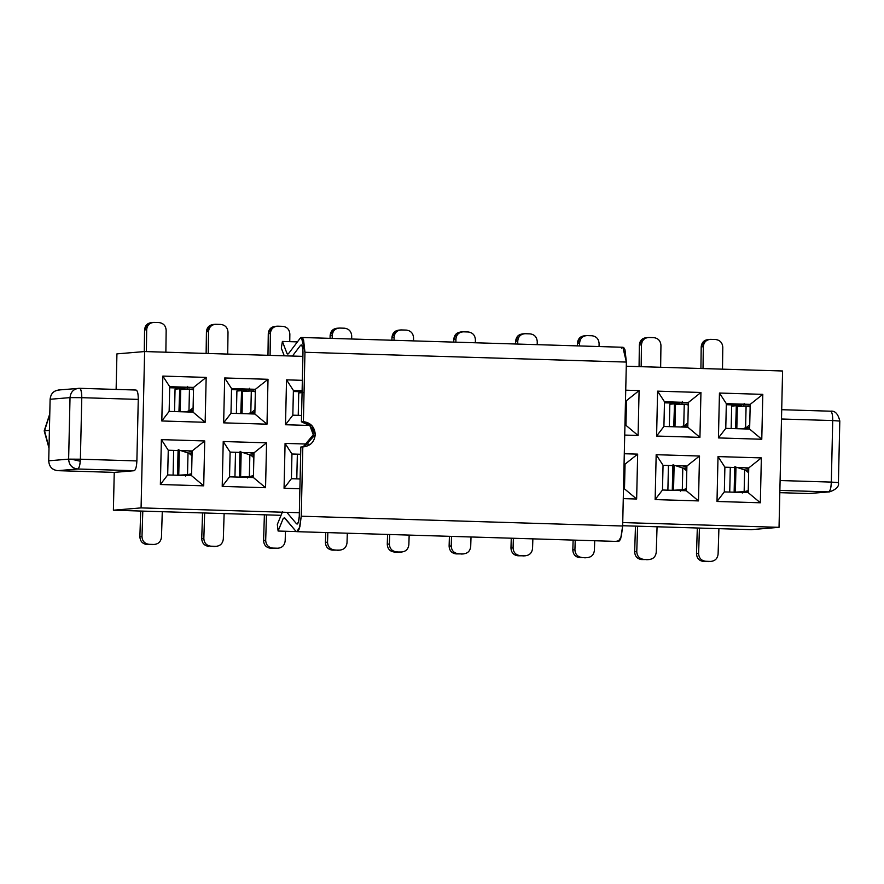 <?xml version="1.0" encoding="UTF-8"?>
<svg xmlns="http://www.w3.org/2000/svg" width="884" height="884" viewBox="0 0 884 884"><rect width="100%" height="100%" fill="white"/><g stroke="black" fill="none" stroke-linecap="round" stroke-linejoin="round"><path stroke-width="1.33" d="M44.531 431.978L49.018 447.658L44.543 430.806L49.769 414.253L44.543 430.806L49.405 430.397L44.543 430.806L44.531 431.978M80.278 461.249L70.985 459.083M49.007 448.144L44.2 430.873L49.78 413.889M79.571 388.308L135.981 390.032C137.495 390.474 138.258 393.59 138.269 399.402L81.781 397.678C81.66 391.833 80.897 388.717 79.494 388.308C73.825 388.662 70.665 391.767 70.024 397.612L50.112 399.27C50.797 393.468 53.946 390.374 59.582 389.977C53.913 390.33 50.753 393.435 50.112 399.27L70.024 397.612C70.665 391.767 73.825 388.662 79.494 388.308C81.019 388.706 81.781 391.833 81.781 397.678L138.269 399.402L136.876 460.929C136.6 466.763 135.683 470.023 134.158 470.719C135.694 470.067 136.6 466.796 136.876 460.929L80.389 459.205C80.112 465.083 79.206 468.343 77.659 468.995L134.158 470.719L77.659 468.995L57.747 470.664L114.246 472.387L134.158 470.719L114.246 472.387L113.384 510.212L141.075 507.891L299.344 512.72L141.075 507.891L144.622 351.556L141.075 507.891L113.384 510.212L281.057 515.317L113.384 510.212L114.246 472.387L57.747 470.664L77.659 468.995C79.162 468.266 80.079 465.006 80.389 459.205L136.876 460.929L138.269 399.402C138.269 393.557 137.506 390.43 135.981 390.032L79.571 388.308L58.565 389.999M622.734 522.566L779.036 527.328L782.583 370.993L626.281 366.23L782.583 370.993L779.036 527.328L751.345 529.649L779.036 527.328L622.734 522.566M302.892 356.374L144.622 351.556L116.931 353.876L116.124 389.424L116.931 353.876L144.622 351.556L302.892 356.374M161.385 439.624L204.723 440.95L203.707 485.835L160.369 484.509L161.385 439.624L168.258 450.232L192.126 450.962L204.723 440.95L161.385 439.624L160.369 484.509L203.707 485.835L204.723 440.95L192.126 450.962L191.563 475.669L203.707 485.835L191.563 475.669L167.695 474.94L160.369 484.509L167.695 474.94L168.258 450.232L161.385 439.624M206.171 377.402L205.154 422.287L161.805 420.972L162.833 376.087L206.171 377.402L193.563 387.413L192.999 412.121L205.154 422.287L206.171 377.402L162.833 376.087L161.805 420.972L205.154 422.287L192.999 412.121L169.142 411.403L161.805 420.972L169.142 411.403L169.706 386.684L162.833 376.087L169.706 386.684L193.563 387.413L206.171 377.402M223.232 441.514L266.57 442.829L265.554 487.714L222.215 486.399L223.232 441.514L230.105 452.111L253.973 452.84L266.57 442.829L223.232 441.514L222.215 486.399L265.554 487.714L266.57 442.829L253.973 452.84L253.41 477.548L265.554 487.714L253.41 477.548L229.542 476.83L222.215 486.399L229.542 476.83L230.105 452.111L223.232 441.514M268.018 379.291L267.001 424.176L223.652 422.85L224.68 377.965L268.018 379.291L255.41 389.303L254.846 414.01L267.001 424.176L268.018 379.291L224.68 377.965L223.652 422.85L267.001 424.176L254.846 414.01L230.989 413.281L223.652 422.85L230.989 413.281L231.553 388.573L224.68 377.965L231.553 388.573L255.41 389.303L268.018 379.291M285.079 443.392L308.947 444.122L285.079 443.392L291.952 454L300.671 454.266L291.952 454L285.079 443.392L284.062 488.277L285.079 443.392M299.886 488.764L284.062 488.277L299.886 488.764M309.665 425.469L285.51 424.74L286.526 379.855L302.35 380.33L286.526 379.855L285.51 424.74L309.665 425.469M624.292 453.735L637.662 454.133L636.646 499.018L623.275 498.609L636.646 499.018L637.662 454.133L624.292 453.735M639.099 390.595L638.082 435.481L624.723 435.072L638.082 435.481L639.099 390.595L626.502 400.607L625.938 425.314L638.082 435.481L625.938 425.314L624.944 425.281L625.938 425.314L626.502 400.607L639.099 390.595L625.739 390.187L639.099 390.595M656.171 454.696L699.509 456.022L698.493 500.908L655.143 499.582L656.171 454.696L663.044 465.304L686.901 466.034L699.509 456.022L656.171 454.696L655.143 499.582L698.493 500.908L699.509 456.022L686.901 466.034L686.338 490.742L698.493 500.908L686.338 490.742L662.481 490.012L655.143 499.582L662.481 490.012L663.044 465.304L656.171 454.696M700.946 392.474L699.929 437.359L656.591 436.044L657.608 391.159L700.946 392.474L688.349 402.485L687.785 427.204L699.929 437.359L700.946 392.474L657.608 391.159L656.591 436.044L699.929 437.359L687.785 427.204L663.917 426.475L656.591 436.044L663.917 426.475L664.481 401.756L657.608 391.159L664.481 401.756L688.349 402.485L700.946 392.474M718.018 456.586L761.356 457.901L760.339 502.786L717.001 501.471L718.018 456.586L724.891 467.194L748.748 467.912L761.356 457.901L718.018 456.586L717.001 501.471L760.339 502.786L761.356 457.901L748.748 467.912L748.196 492.631L760.339 502.786L748.196 492.631L724.327 491.902L717.001 501.471L724.327 491.902L724.891 467.194L718.018 456.586M762.804 394.363L761.776 439.249L718.438 437.923L719.454 393.037L762.804 394.363L750.196 404.375L749.632 429.083L761.776 439.249L762.804 394.363L719.454 393.037L718.438 437.923L761.776 439.249L749.632 429.083L725.775 428.353L718.438 437.923L725.775 428.353L726.328 403.645L719.454 393.037L726.328 403.645L750.196 404.375L762.804 394.363M81.781 397.678L80.389 459.205L68.632 459.139C69.085 464.984 72.09 468.266 77.659 468.995C72.013 468.299 69.007 465.006 68.632 459.139L48.719 460.796C49.095 466.675 52.112 469.968 57.747 470.664C52.145 469.923 49.128 466.642 48.719 460.796L68.632 459.139L80.389 459.205L81.781 397.678L70.024 397.612L81.781 397.678M781.489 419.005L832.717 420.563C832.717 414.718 831.954 411.59 830.43 411.193L781.699 409.701L830.43 411.193C831.977 411.668 832.739 414.795 832.717 420.563L781.489 419.005M808.694 493.548L779.821 492.664L808.694 493.548L828.595 491.88L779.865 490.399L828.595 491.88C830.142 491.228 831.048 487.957 831.325 482.089L780.097 480.531L831.325 482.089L832.717 420.563L839.469 421.049L832.717 420.563L831.325 482.089C831.115 487.957 830.209 491.228 828.595 491.88L808.694 493.548L829.612 491.858C836.43 489.393 839.358 486.277 838.408 482.52L839.8 420.994C838.098 413.811 834.993 410.541 830.507 411.193M291.4 478.708L284.062 488.277L291.4 478.708L291.952 454L291.4 478.708L300.107 478.973L291.4 478.708M301.554 415.436L292.836 415.171L285.51 424.74L292.836 415.171L293.4 390.452L286.526 379.855L293.4 390.452L302.118 390.717L293.4 390.452L292.836 415.171L301.554 415.436M624.06 464.122L625.054 464.144L637.662 454.133L625.054 464.144L624.491 488.863L636.646 499.018L624.491 488.863L623.496 488.83L624.491 488.863L625.054 464.144L624.06 464.122M625.496 400.574L626.502 400.607L625.496 400.574M79.494 388.308L78.477 388.341M70.024 397.612L68.632 459.139L70.024 397.612M838.065 482.576L831.325 482.089L838.065 482.576M50.112 399.27L48.719 460.796L50.112 399.27M167.695 474.94L191.563 475.669L192.126 450.962L168.258 450.232L167.695 474.94M169.706 386.684L169.142 411.403L192.999 412.121L193.563 387.413L169.706 386.684M229.542 476.83L253.41 477.548L253.973 452.84L230.105 452.111L229.542 476.83M231.553 388.573L230.989 413.281L254.846 414.01L255.41 389.303L231.553 388.573M662.481 490.012L686.338 490.742L686.901 466.034L663.044 465.304L662.481 490.012M664.481 401.756L663.917 426.475L687.785 427.204L688.349 402.485L664.481 401.756M724.327 491.902L748.196 492.631L748.748 467.912L724.891 467.194L724.327 491.902M726.328 403.645L725.775 428.353L749.632 429.083L750.196 404.375L726.328 403.645M179.761 388.054L178.944 411.701L179.85 388.739M166.159 330.34L165.872 352.208L166.159 330.34C165.794 325.732 163.396 323.146 158.965 322.561L154.092 322.406C149.639 322.726 147.175 325.168 146.678 329.743L146.39 351.611L146.678 329.743C147.175 325.168 149.65 322.726 154.092 322.406L158.965 322.561C163.407 323.157 165.816 325.743 166.159 330.34M241.608 389.932L240.791 413.579L241.697 390.629M220.801 324.439C225.243 325.025 227.641 327.621 228.006 332.218L227.718 354.086L228.006 332.218C227.641 327.621 225.243 325.025 220.812 324.439L215.939 324.295C211.497 324.605 209.022 327.058 208.525 331.633L208.237 353.489L208.525 331.633C209.022 327.058 211.497 324.605 215.939 324.295L220.812 324.439M351.699 335.997L351.666 339.003L351.699 335.997C351.335 331.389 348.937 328.793 344.506 328.207L339.633 328.063C335.191 328.373 332.716 330.826 332.229 335.401L332.185 338.406L332.229 335.401C332.727 330.826 335.191 328.373 339.633 328.063L344.506 328.207C348.959 328.804 351.357 331.401 351.699 335.986M413.557 337.876L413.513 340.881L413.557 337.876C413.182 333.268 410.784 330.682 406.353 330.097L401.48 329.942C397.038 330.262 394.562 332.704 394.076 337.279L394.032 340.296L394.076 337.279C394.573 332.704 397.038 330.262 401.48 329.942L406.353 330.097C410.806 330.693 413.204 333.279 413.557 337.876M475.404 339.765L475.36 342.771L475.404 339.765C475.028 335.158 472.631 332.561 468.2 331.975L463.327 331.832C458.884 332.141 456.409 334.594 455.923 339.169L455.879 342.174L455.923 339.169C456.42 334.594 458.884 332.141 463.327 331.832L468.2 331.975C472.653 332.572 475.051 335.169 475.404 339.765M537.251 341.644L537.207 344.661L537.251 341.644C536.875 337.047 534.477 334.45 530.046 333.865L525.173 333.71C520.731 334.03 518.256 336.472 517.77 341.047L517.726 344.064L517.77 341.047C518.267 336.472 520.731 334.03 525.173 333.71L530.046 333.865C534.477 334.45 536.875 337.047 537.251 341.644M599.098 343.533L599.054 346.539L599.098 343.533C598.722 338.926 596.324 336.329 591.893 335.743L587.02 335.6C582.578 335.909 580.114 338.362 579.617 342.937L579.572 345.942L579.617 342.937C580.114 338.362 582.578 335.909 587.02 335.6L591.893 335.743C596.324 336.34 598.733 338.926 599.098 343.533M674.547 403.126L673.73 426.773L674.636 403.822M660.945 345.412L660.646 367.28L660.945 345.412C660.569 340.815 658.171 338.218 653.74 337.633L648.867 337.489C644.425 337.798 641.961 340.241 641.464 344.815L641.165 366.683L641.464 344.815C641.961 340.241 644.425 337.798 648.867 337.489L653.74 337.633C658.193 338.229 660.591 340.826 660.945 345.412M736.394 405.005L735.576 428.652L736.482 405.701M193.099 407.889L189.717 410.607L193.032 410.74L188.977 410.728L186.181 411.922L189.717 410.607L193.099 407.856M179.143 411.701L179.651 389.568L193.53 389.037L191.861 388.982L193.508 389.954L189.463 388.982L188.977 410.728L189.463 388.982L180.712 389.424L180.203 411.734L180.712 389.424L179.662 411.723L179.64 389.557M179.375 388.043L179.463 388.783L175.054 389.159L174.546 411.557L175.054 389.159L179.463 388.783L179.375 388.043M186.226 387.192L184.48 388.187L169.673 387.733L184.48 388.187L169.684 387.512L185.043 387.977L186.226 387.192M151.982 322.583C147.529 322.903 145.064 325.345 144.567 329.92L144.28 351.589L144.567 329.92L147.948 323.699M144.567 329.92L146.678 329.743L144.567 329.92M153.33 322.428L154.092 322.406M178.071 450.531L177.507 475.238L178.071 450.531M192.093 452.111L188.248 450.84L192.093 452.111M180.9 450.619L188.016 452.973L192.071 453.172L188.016 452.973L180.9 450.619M185.264 475.459L185.662 476.067L185.53 475.415L191.574 475.106L185.53 475.415M152.612 544.61L149.053 544.312L153.927 544.456C158.38 544.135 160.888 541.693 161.474 537.107L162.28 511.703L161.474 537.107C160.888 541.693 158.369 544.135 153.927 544.456L146.943 544.489C142.523 543.903 140.169 541.295 139.882 536.687L140.7 511.04L139.882 536.687C140.169 541.317 142.523 543.914 146.943 544.489L149.053 544.312C144.633 543.715 142.269 541.118 141.993 536.511C142.28 541.118 144.633 543.726 149.053 544.312L152.689 544.599M142.799 511.107L141.993 536.511L139.882 536.687L141.993 536.511L142.799 511.107M191.585 474.763L177.695 475.305L178.8 449.89L178.225 475.194L179.33 450.1L178.756 475.161L187.518 474.719L188.016 452.973L187.518 474.719L191.607 473.725L189.85 474.708L191.585 474.763M254.946 409.778L251.564 412.497L254.879 412.629L250.824 412.618L248.028 413.8L251.564 412.497L254.946 409.745M240.989 413.59L241.498 391.457L253.708 390.861L255.354 391.833L251.31 390.872L250.824 412.618L251.31 390.872L242.559 391.314L242.05 413.624L242.559 391.314L241.509 413.601L241.498 391.457L240.989 413.59L242.017 391.347M241.222 389.921L241.31 390.673L236.901 391.037L236.393 413.447L236.901 391.037L241.31 390.673L241.222 389.921M248.072 389.071L246.327 390.076L231.531 389.623L246.327 390.076L231.531 389.391L246.89 389.855L248.072 389.071M213.829 324.472C209.386 324.793 206.911 327.235 206.425 331.809L206.127 353.434L206.425 331.809L209.795 325.588M206.425 331.809L208.525 331.633L206.425 331.809M215.177 324.306L215.939 324.295M213.077 324.483L215.132 324.317M239.918 452.409L239.354 477.128L239.918 452.409M253.94 454L250.095 452.719L253.94 454M242.746 452.498L249.863 454.862L253.918 455.061L249.863 454.862L242.746 452.498M247.111 477.349L247.509 477.957L247.376 477.294L253.421 476.995L247.376 477.294M223.32 538.997C222.735 543.572 220.227 546.025 215.773 546.345L210.9 546.19C206.48 545.605 204.127 543.008 203.839 538.4L204.646 512.985L203.839 538.4C204.127 543.008 206.48 545.605 210.9 546.19L215.773 546.345C220.227 546.025 222.735 543.572 223.32 538.986L224.127 513.582L223.32 538.986M201.729 538.577L202.547 512.93L201.729 538.577C202.016 543.207 204.37 545.804 208.79 546.367C204.37 545.782 202.016 543.185 201.729 538.577L203.839 538.4L201.729 538.577M216.536 546.323L210.9 546.19L214.536 546.489M253.432 476.653L239.553 477.183L240.647 451.779L240.072 477.073L241.177 451.978L240.614 477.04L249.365 476.609L249.863 454.862L249.365 476.609L253.454 475.614L251.697 476.598L253.432 476.653M282.659 326.329L277.786 326.174C273.344 326.494 270.869 328.936 270.371 333.511L270.084 355.379L270.382 333.511C270.869 328.936 273.344 326.494 277.786 326.174L282.659 326.329C287.09 326.914 289.488 329.511 289.853 334.108C289.488 329.5 287.09 326.914 282.659 326.329M289.753 341.655L289.853 334.108L289.753 341.655M275.675 326.351C271.233 326.671 268.758 329.113 268.272 333.688L267.974 355.313L268.272 333.688L271.653 327.478M268.272 333.688L270.382 333.511L268.272 333.688M277.023 326.196L277.786 326.174M274.924 326.373L276.979 326.196M276.316 548.378L272.747 548.08L277.62 548.224C282.073 547.914 284.582 545.461 285.167 540.875L285.477 531.262L285.167 540.875C284.582 545.461 282.073 547.914 277.62 548.224L270.637 548.257C266.217 547.671 263.863 545.074 263.576 540.456L264.393 514.808L263.576 540.456C263.863 545.085 266.217 547.682 270.637 548.257L272.747 548.08C268.327 547.483 265.974 544.887 265.686 540.279C265.974 544.898 268.327 547.494 272.747 548.08L276.394 548.378M266.493 514.875L265.686 540.279L263.576 540.456L265.686 540.279L266.493 514.875M337.522 328.24C333.08 328.561 330.605 331.003 330.119 335.577L330.075 338.34L330.119 335.577L333.5 329.356M330.119 335.577L332.229 335.401L330.119 335.577M336.716 328.262L339.633 328.063M340.229 550.091L339.467 550.113C343.92 549.793 346.429 547.34 347.014 542.765L347.313 533.207L347.014 542.765C346.429 547.34 343.92 549.793 339.467 550.113L332.483 550.135C328.063 549.55 325.71 546.953 325.423 542.345L325.732 532.555L325.423 542.345C325.721 546.975 328.074 549.572 332.483 550.135L334.594 549.958C330.174 549.373 327.82 546.776 327.533 542.168C327.82 546.776 330.174 549.373 334.594 549.958L338.24 550.257M327.831 532.621L327.533 542.168L325.423 542.345L327.533 542.168L327.842 532.621M399.369 330.119C394.927 330.439 392.452 332.881 391.966 337.456L391.921 340.229L391.966 337.456L395.347 331.246M391.966 337.456L394.076 337.279L391.966 337.456M400.717 329.964L401.48 329.942M398.618 330.141L400.673 329.964M402.076 551.97L401.314 551.992C405.767 551.682 408.286 549.229 408.861 544.643L409.159 535.096L408.861 544.643C408.275 549.229 405.767 551.682 401.314 551.992L394.33 552.025C389.91 551.439 387.557 548.842 387.269 544.224L387.579 534.433L387.269 544.224C387.568 548.853 389.921 551.45 394.33 552.025L396.441 551.848C392.021 551.251 389.667 548.655 389.38 544.047C389.667 548.666 392.021 551.262 396.441 551.848L400.087 552.146M389.689 534.5L389.38 544.047L387.269 544.224L389.38 544.047L389.689 534.5M461.216 332.008C456.752 332.329 454.288 334.771 453.812 339.346L453.768 342.119L453.812 339.346L456.266 333.832M453.812 339.346L455.923 339.169L453.812 339.346M462.564 331.854L463.327 331.832M463.923 553.859L463.161 553.881C467.614 553.561 470.133 551.108 470.708 546.533L471.017 536.986L470.708 546.533C470.122 551.108 467.614 553.561 463.161 553.881L456.177 553.903C451.757 553.318 449.404 550.721 449.116 546.113L449.426 536.323L449.116 546.113C449.415 550.743 451.768 553.34 456.177 553.903L458.288 553.727C453.846 553.13 451.492 550.533 451.227 545.936C451.514 550.544 453.868 553.141 458.288 553.727L461.923 554.025M451.536 536.389L451.227 545.936L449.116 546.113L451.227 545.936L451.536 536.389M515.615 343.998L515.659 341.224L518.112 335.71M523.063 333.887C518.599 334.218 516.134 336.66 515.659 341.224L517.77 341.047L515.659 341.224L515.626 343.998M524.411 333.732L525.173 333.71M522.322 333.909L524.378 333.732M525.77 555.749L525.008 555.76C529.461 555.45 531.98 552.997 532.555 548.412L532.864 538.864L532.555 548.412C531.98 552.997 529.461 555.45 525.008 555.76L518.024 555.793C513.604 555.207 511.25 552.611 510.963 547.992L511.272 538.212L510.963 547.992C511.261 552.622 513.615 555.218 518.024 555.793L520.135 555.616C515.692 555.019 513.339 552.423 513.074 547.815C513.361 552.434 515.715 555.03 520.135 555.616L523.781 555.914M513.383 538.268L513.074 547.815L510.963 547.992L513.074 547.815L513.383 538.268M625.971 423.933L624.966 423.889L625.971 423.933M584.91 335.776C580.445 336.097 577.981 338.55 577.506 343.114L577.473 345.887L577.506 343.114L579.959 337.6M577.506 343.114L579.617 342.937L577.506 343.114M586.258 335.622L587.02 335.6M584.169 335.787L586.225 335.622M625.032 465.304L624.038 464.973L625.032 465.304M624.005 466.343L625.01 466.365L624.005 466.343M579.871 557.671L586.854 557.649C591.308 557.329 593.827 554.887 594.402 550.301L594.711 540.754L594.402 550.301C593.827 554.887 591.308 557.329 586.854 557.649L579.871 557.671C575.451 557.086 573.097 554.489 572.81 549.881L573.13 540.091L572.81 549.881C573.108 554.511 575.462 557.108 579.871 557.671L581.981 557.495C577.539 556.898 575.186 554.301 574.92 549.704C575.208 554.312 577.561 556.909 581.981 557.495L579.882 557.671M575.23 540.157L574.92 549.704L572.81 549.881L574.92 549.704L575.23 540.157M624.513 487.957L623.518 487.924L624.513 487.957M623.507 488.355L624.513 488.299L623.507 488.355M687.818 425.812L683.752 425.801L680.967 426.994L684.503 425.69L687.885 422.939L684.503 425.69L687.818 425.812M673.928 426.773L674.426 404.64L686.702 404.054L688.304 404.11L686.636 404.054L688.282 405.027L684.249 404.065L683.752 425.801L684.249 404.065L675.486 404.496L674.978 426.806L674.945 404.529L674.448 426.795L674.945 404.529M674.161 403.115L674.249 403.855L669.829 404.231L669.321 426.641L669.829 404.231L674.249 403.855L674.161 403.115M681.011 402.264L679.255 403.259L664.459 402.806L679.255 403.259L664.47 402.585L679.818 403.049L681.011 402.264M646.756 337.655C642.292 337.986 639.828 340.428 639.353 344.992L639.066 366.617L639.353 344.992L641.817 339.489M639.353 344.992L641.464 344.815L639.353 344.992M646.016 337.677L648.867 337.489M672.846 465.603L672.282 490.311L672.846 465.603M686.879 467.194L683.034 465.912L686.879 467.194M675.674 465.691L682.791 468.056L686.857 468.244L682.791 468.056L675.674 465.691M680.05 490.532L680.448 491.15L680.304 490.487L686.36 490.189L680.05 490.532M636.767 551.583L637.585 526.179L636.767 551.583C637.055 556.202 639.408 558.798 643.828 559.384L648.701 559.528C653.154 559.218 655.674 556.765 656.248 552.18L657.066 526.776L656.248 552.18C655.674 556.765 653.154 559.218 648.701 559.528L641.729 559.561C637.298 558.975 634.944 556.379 634.657 551.76L635.474 526.113L634.657 551.76C634.955 556.39 637.309 558.986 641.729 559.561L643.839 559.384C639.408 558.787 637.055 556.191 636.767 551.594L634.657 551.771L636.767 551.594M649.464 559.517L643.828 559.384L647.464 559.683M686.36 489.846L672.481 490.377L673.575 464.962L673 490.266L674.116 465.172L673.542 490.233L682.304 489.791L682.791 468.056L682.304 489.791L686.382 488.797L684.625 489.791L686.36 489.846M749.731 424.85L746.35 427.569L749.665 427.701L745.599 427.69L742.814 428.873L746.35 427.569L749.731 424.817M735.775 428.663L736.273 406.529L748.549 405.944L750.151 405.999L748.483 405.944L750.14 406.905L746.096 405.944L745.599 427.69L746.096 405.944L737.333 406.386L736.825 428.696L737.333 406.386L736.295 428.674L736.273 406.529L735.775 428.663L736.803 406.419M736.007 404.994L736.096 405.745L731.676 406.11L731.167 428.519L731.676 406.11L736.096 405.745L736.007 404.994M742.858 404.154L741.101 405.148L726.305 404.695L741.101 405.148L726.316 404.463L741.676 404.938L742.858 404.154M715.587 339.511L710.714 339.368C706.272 339.688 703.808 342.13 703.31 346.705L703.012 368.573L703.31 346.705C703.808 342.13 706.272 339.677 710.714 339.368L715.587 339.511C720.018 340.108 722.427 342.694 722.792 347.302C722.416 342.694 720.018 340.097 715.587 339.511M722.493 369.158L722.792 347.302L722.493 369.158M708.603 339.544C704.161 339.865 701.697 342.307 701.2 346.882L700.913 368.506L701.2 346.882L704.581 340.66M701.2 346.882L703.31 346.705L701.2 346.882M709.951 339.39L710.714 339.368M707.863 339.567L709.918 339.39M734.692 467.492L734.14 492.2L734.692 467.492M748.726 469.072L744.88 467.802L748.726 469.072M737.532 467.57L744.637 469.934L748.704 470.133L744.637 469.934L737.532 467.57M741.897 492.421L742.295 493.029L742.162 492.377L748.207 492.068L742.162 492.377M709.244 561.572L705.686 561.263L710.548 561.417C715.001 561.097 717.521 558.655 718.095 554.069L718.913 528.654L718.095 554.069C717.521 558.655 715.001 561.097 710.548 561.417L703.576 561.439C699.145 560.854 696.791 558.257 696.504 553.649L697.321 528.002L696.504 553.649C696.802 558.279 699.156 560.876 703.576 561.439L705.686 561.263C701.255 560.677 698.901 558.08 698.614 553.472C698.901 558.08 701.255 560.677 705.686 561.263L709.311 561.561M699.432 528.068L698.614 553.472L696.504 553.649L698.614 553.472L699.432 528.068M708.449 561.594L710.548 561.417M748.207 491.725L734.328 492.266L735.422 466.851L734.847 492.156L735.963 467.05L735.389 492.112L744.151 491.681L744.637 469.934L744.151 491.681L748.24 490.686L746.472 491.67L748.207 491.725M178.259 450.531L177.706 475.249M192.016 455.824L188.756 453.094L192.016 455.801M151.816 544.632L153.927 544.456M240.105 452.42L239.553 477.128M253.863 457.702L250.603 454.973L253.863 457.68M213.663 546.511L215.773 546.345M302.096 391.767L293.377 391.513M302.096 391.546L293.377 391.281L302.096 391.546M275.51 548.4L277.62 548.224M337.356 550.29L339.467 550.113M399.203 552.168L401.314 551.992M461.05 554.058L463.161 553.881M522.897 555.937L525.008 555.76M624.999 422.563L626.038 421.049L624.999 422.552M626.436 403.148L625.463 402.319L626.436 403.137M626.458 402.231L625.463 402.198L626.458 402.22M624.944 469.017L623.982 467.503L624.944 468.995M623.518 487.758L624.535 486.918L623.518 487.758M584.744 557.826L586.854 557.649M673.044 465.614L673.067 464.509M686.791 470.896L683.531 468.166L686.791 470.874M646.591 559.705L648.701 559.528M734.891 467.492L734.328 492.2M748.637 472.785L745.378 470.045L748.637 472.763M622.656 525.726L751.345 529.649L622.656 525.726M187.574 386.396L187.01 389.104M249.421 388.275L248.868 390.993M682.36 401.469L681.796 404.187M744.206 403.358L743.643 406.065M173.662 450.398L173.098 475.106L173.662 450.398M235.509 452.276L234.945 476.995L235.509 452.276M303.168 392.551L298.748 392.927L298.239 415.336L298.748 392.927L303.168 392.551M297.356 454.166L296.792 478.874L297.356 454.166M668.437 465.47L667.884 490.178L668.437 465.47M730.294 467.349L729.731 492.068L730.294 467.349M174.756 387.899L174.38 387.347M298.461 391.667L298.074 391.115M731.388 404.861L731.002 404.308M621.496 348.152C622.8 346.561 623.971 347.158 625.01 349.931L626.369 362.064L622.656 526.002L620.745 538.378C619.585 541.339 618.391 542.157 617.143 540.82M296.516 523.781C297.974 524.499 298.891 522.024 299.267 516.366L298.306 522.543L296.516 523.781L286.825 512.333L296.516 523.781L297.61 523.814L297.057 524.101M299.267 516.366L300.836 447.017L299.267 516.366M296.825 531.671L295.731 531.03C296.969 532.367 298.173 531.549 299.333 528.588L301.245 516.212L299.875 526.886L296.825 531.671L618.236 541.461L621.286 536.676L622.656 526.002L301.245 516.212L302.814 446.851L304.151 446.818L315.279 434.619L311.908 425.591L303.389 421.635L301.411 421.801L309.93 425.757L313.301 434.773L303.157 446.851L313.301 434.773C312.693 427.149 308.737 422.828 301.411 421.801L302.991 352.285C302.869 346.627 302.052 344.307 300.549 345.324L301.908 345.368L300.549 345.324L292.427 356.064L300.549 345.324L302.306 346.219L302.991 352.285L301.411 421.801L303.389 421.635C310.715 422.662 314.671 426.983 315.279 434.619C314.328 442.188 310.173 446.276 302.814 446.851L301.245 516.212L622.656 526.002L626.369 362.064L622.877 347.268L301.466 337.478L304.958 352.274L626.369 362.064L304.958 352.274L303.389 421.635L304.958 352.274L303.599 340.141C302.56 337.368 301.389 336.771 300.085 338.362L301.466 337.478M301.234 344.882L300.549 345.324M284.25 355.81L281.311 348.152L282.394 341.434L297.411 341.887L282.394 341.434L286.969 353.379L288.471 353.699L300.085 338.362L288.471 353.699L286.969 353.379L282.394 341.434L281.311 348.152L284.25 355.81M287.786 354.119L288.471 353.699M284.747 517.88L283.223 518.455L284.747 517.88L295.731 531.03L284.195 517.56M296.449 531.593L278.106 531.03L283.223 518.455L285.278 518.521L283.223 518.455L278.106 531.03L296.438 531.593M278.106 531.03L277.322 524.466L282.46 511.891L277.322 524.466L278.106 531.03M302.814 446.851L300.836 447.017L302.814 446.851M153.286 322.428L151.175 322.605M216.569 546.323L214.469 546.5M340.274 550.091L338.163 550.268M402.121 551.97L400.01 552.146M462.52 331.854L460.42 332.03M463.967 553.859L461.857 554.036M525.814 555.738L523.704 555.914M649.508 559.506L647.397 559.683M169.673 387.744L184.369 388.187M178.281 449.437L177.695 475.294M231.531 389.623L246.216 390.076M240.128 451.326L239.542 477.183M664.459 402.817L679.144 403.27M726.305 404.706L740.991 405.148M734.913 466.398L734.328 492.255"/></g></svg>
